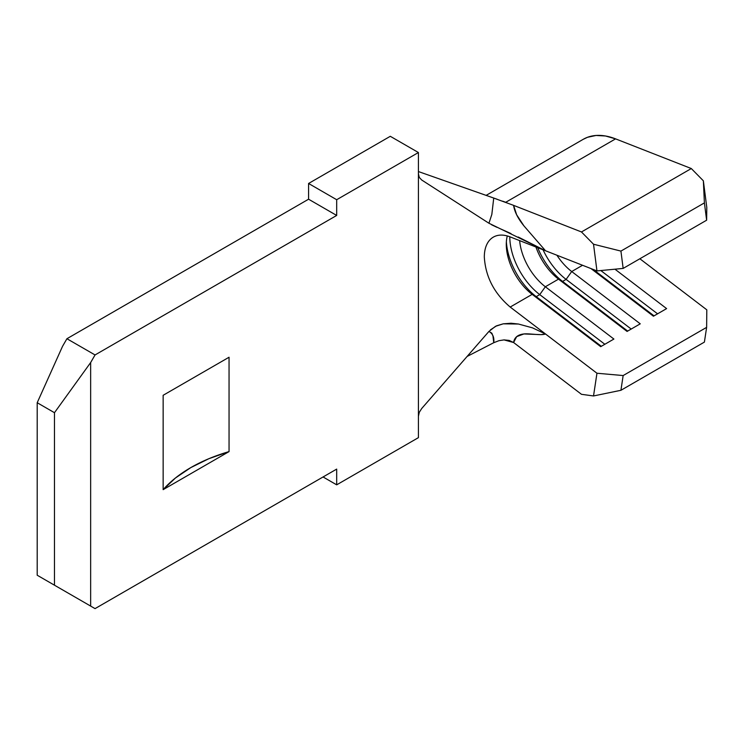 <?xml version="1.0" encoding="UTF-8"?>
<svg xmlns="http://www.w3.org/2000/svg" width="744" height="744" viewBox="0 0 744 744"><rect width="100%" height="100%" fill="white"/><g stroke="black" fill="none" stroke-linecap="round" stroke-linejoin="round"><path stroke-width="1.12" d="M390.293 136.301L308.574 183.48L308.574 199.206L66.923 338.725L62.533 346.332L37.2 402.727L37.2 575.224L54.47 585.193L54.47 412.706L37.2 402.727L37.2 575.224L66.923 592.382L37.2 575.224L54.47 585.193L54.47 412.706L90.647 362.561L90.647 606.081L95.046 608.62L66.923 592.382L95.046 608.62L336.688 469.101L95.046 608.62L54.47 585.193L90.647 606.081L90.647 362.561L54.47 412.706L37.2 402.727L62.533 346.332L66.923 338.725L95.046 354.953L336.688 215.444L308.574 199.206L66.923 338.725L95.046 354.953L90.647 362.561L95.046 354.953L336.688 215.444L308.574 199.206L308.574 183.48L336.688 199.718L336.688 215.444L336.688 199.718L308.574 183.48L390.293 136.301L418.416 152.529L418.416 416.305L419.291 412.306L421.736 408.475L488.938 331.424L421.736 408.475L419.291 412.306L418.416 416.305L418.416 152.529L336.688 199.718L418.416 152.529L390.293 136.301M513.555 205.353L581.473 231.961L513.592 205.363L516.661 214.793L523.906 225.851L545.529 250.765L596.958 270.918L593.526 244.227L581.473 231.961L691.306 168.544L615.576 138.868A83.263 48.072 -120 0 0 583.287 139.277L486.111 195.384M490.417 329.88L496.592 325.798L503.242 323.826L511.035 323.24L518.466 324.031L532.49 327.853L545.529 334L510.198 307.049L532.165 294.364L536.229 296.642L601.329 346.304L536.229 296.642A50.332 29.053 60 0 1 506.376 241.726A50.332 29.053 -120 0 0 536.229 296.642L539.744 294.615L604.835 344.267L539.744 294.615L536.229 296.642L532.165 294.364L600.706 346.658L613.893 339.05L545.343 286.756L539.744 294.615A50.332 29.053 60 0 1 509.798 236.769A50.332 29.053 -120 0 0 539.744 294.615L545.343 286.756A43.496 25.11 60 0 1 519.638 240.619A43.496 25.11 -120 0 0 545.343 286.756L558.521 279.139L562.585 281.418L627.685 331.08L562.585 281.418A50.332 29.053 60 0 1 537.754 247.715A50.332 29.053 -120 0 0 562.585 281.418L566.1 279.391L631.2 329.053L566.1 279.391L562.585 281.418L558.521 279.139L627.071 331.433L640.249 323.826L571.708 271.532L566.1 279.391A50.332 29.053 60 0 1 543.046 249.789A50.332 29.053 -120 0 0 566.1 279.391L571.708 271.532A43.496 25.11 60 0 1 556.912 255.22A43.496 25.11 -120 0 0 571.708 271.532L582.552 265.273L571.708 271.532L640.249 323.826L627.071 331.433L558.521 279.139A43.496 25.11 60 0 1 535.931 246.999A43.496 25.11 -120 0 0 558.521 279.139L545.343 286.756L613.893 339.05L600.706 346.658L532.165 294.364A43.496 25.11 60 0 1 506.283 244.358A43.496 25.11 60 0 1 507.287 235.95A43.496 25.11 -120 0 0 532.165 294.364L510.198 307.049L596.958 373.237L545.529 334L540.972 334.633L523.906 333.954L516.661 336.641L513.592 342.519L581.473 394.311L593.526 395.957L596.958 373.237L623.156 375.553L706.633 327.36L706.8 309.82L639.859 258.754L706.8 309.82L706.633 327.36L623.156 375.553L620.924 390.293L704.401 342.101L706.633 327.36L704.401 342.101L620.924 390.293L593.526 395.957L581.473 394.311L513.592 342.519L503.986 339.896M583.119 139.37L587.5 137.296L596.056 135.464L605.514 135.994L615.576 138.868L505.734 202.284L502.674 201.187L505.734 202.284L615.576 138.868L691.306 168.544L703.359 180.811L706.8 207.502L703.359 180.811L704.401 202.889L706.633 220.205L704.401 202.889L620.924 251.091L704.401 202.889L703.359 180.811L691.306 168.544L581.473 231.961L593.526 244.227L620.924 251.091L623.156 268.407L706.633 220.205L706.8 207.502L706.633 220.205L623.156 268.407L596.958 270.918L510.198 236.918L545.529 250.765L518.196 237.001M510.198 236.918A43.496 25.11 60 0 0 484.316 257.043C485.534 276.722 494.156 293.387 510.198 307.049C494.156 293.387 485.534 276.722 484.316 257.043A43.496 25.11 60 0 1 493.328 237.131M505.734 202.284L506.887 202.74L505.734 202.284M614.944 269.188L666.615 308.602L653.427 316.219L590.978 268.575L653.427 316.219L666.615 308.602L614.944 269.188M657.566 313.829L600.817 270.546L657.566 313.829M654.05 315.865L593.201 269.44L654.05 315.865M596.958 270.918L593.526 244.227L620.924 251.091L623.156 268.407L596.958 270.918M593.526 395.957L596.958 373.237L623.156 375.553L620.924 390.293L593.526 395.957M510.989 233.57L501.028 229.096M497.011 227.348L491.579 224.772M491.812 214.523L493.737 198.062L513.592 205.363C514.495 211.659 517.936 218.485 523.906 225.851L545.529 250.765L488.938 223.247L421.736 180.029L419.3 177.444L418.416 173.873L419.3 177.444L421.736 180.029L488.938 223.247L491.84 214.402L493.737 198.062L418.416 171.557L497.001 199.197M493.737 342.714L492.993 336.167L491.84 333.182L488.938 331.424C492.779 333.619 494.379 337.385 493.737 342.714L467.12 356.441L493.737 342.714L498.954 340.687L504.06 339.896L509.166 340.417L513.592 342.519C514.374 337.478 517.815 334.623 523.906 333.954C529.644 333.293 540.944 335.711 545.529 334L532.49 327.853L518.466 324.031L503.242 323.826L495.523 326.309L488.938 331.424M336.688 469.101L336.688 484.837L418.416 437.649L418.416 416.305L418.416 437.649L336.688 484.837L323.073 476.969L336.688 484.837L336.688 469.101M229.05 451.599L163.15 489.654L163.15 395.287L229.05 357.241L229.05 451.599A149.358 86.23 0 0 0 163.15 489.654L163.15 395.287L229.05 357.241L229.05 451.599L163.15 489.654L175.463 477.983L190.827 467.585L208.841 458.713L229.05 451.599"/></g></svg>
